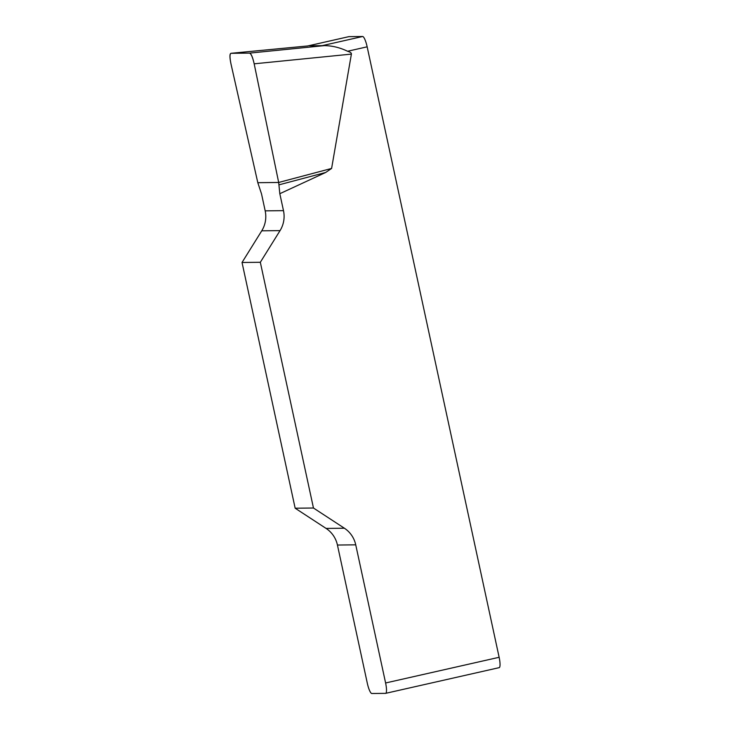 <?xml version="1.0" encoding="UTF-8"?>
<svg xmlns="http://www.w3.org/2000/svg" width="730" height="730" viewBox="0 0 730 730"><rect width="100%" height="100%" fill="white"/><g stroke="black" fill="none" stroke-linecap="round" stroke-linejoin="round"><path stroke-width="1.09" d="M385.604 682.979L355.738 544.836A26.49 25.869 89.4 0 0 344.387 528.219L313.462 508.016L295.157 508.217L326.082 528.42A26.49 25.869 -90.6 0 1 337.433 545.036L367.299 683.18A10.594 2.236 -102.7 0 0 371.826 693.5L385.559 693.354A10.594 2.236 -102.7 0 0 385.659 693.336A10.594 2.236 -102.7 0 0 385.604 682.979L499.137 657.292L367.154 46.82L347.571 51.255C350.3 52.04 351.568 52.989 351.395 54.102L331.602 168.438L325.69 172.463L279.818 193.706L278.677 182.464L254.177 63.82C252.69 57.342 251.156 53.774 249.587 53.108L230.963 53.308C229.685 54.002 229.695 57.588 231.018 64.076L257.809 182.692L261.523 193.897L265.182 210.851A26.49 25.869 -90.6 0 1 261.741 230.817L242.031 262.481L260.327 262.28L280.046 230.616A26.49 25.869 89.4 0 0 283.486 210.651L279.818 193.706M313.462 508.016L260.327 262.28M295.157 508.217L242.031 262.481M347.571 51.255C340.025 47.605 332.305 45.725 324.412 45.625L309.52 45.789M321.081 45.899L362.627 36.5L348.894 36.646L307.357 46.045M362.627 36.5A10.594 2.236 77.3 0 1 367.154 46.82M499.137 657.292A10.594 2.236 77.3 0 1 499.183 667.649A10.594 2.236 77.3 0 1 499.083 667.658M279.033 184.827L325.69 172.463M278.677 182.464L331.602 168.438M231.027 64.13C229.612 57.396 229.594 53.792 230.981 53.308L249.569 53.108C251.156 53.555 252.69 57.15 254.186 63.884L278.677 182.464L257.809 182.692L231.027 64.13M326.082 528.42L344.387 528.219M355.738 544.836L337.433 545.036M280.046 230.616L261.741 230.817M265.182 210.851L283.486 210.651M351.395 54.102L254.177 63.82M307.777 45.953L230.963 53.308M249.587 53.108L324.412 45.625M307.731 45.953L348.794 36.664M499.183 667.649L385.659 693.336"/></g></svg>

